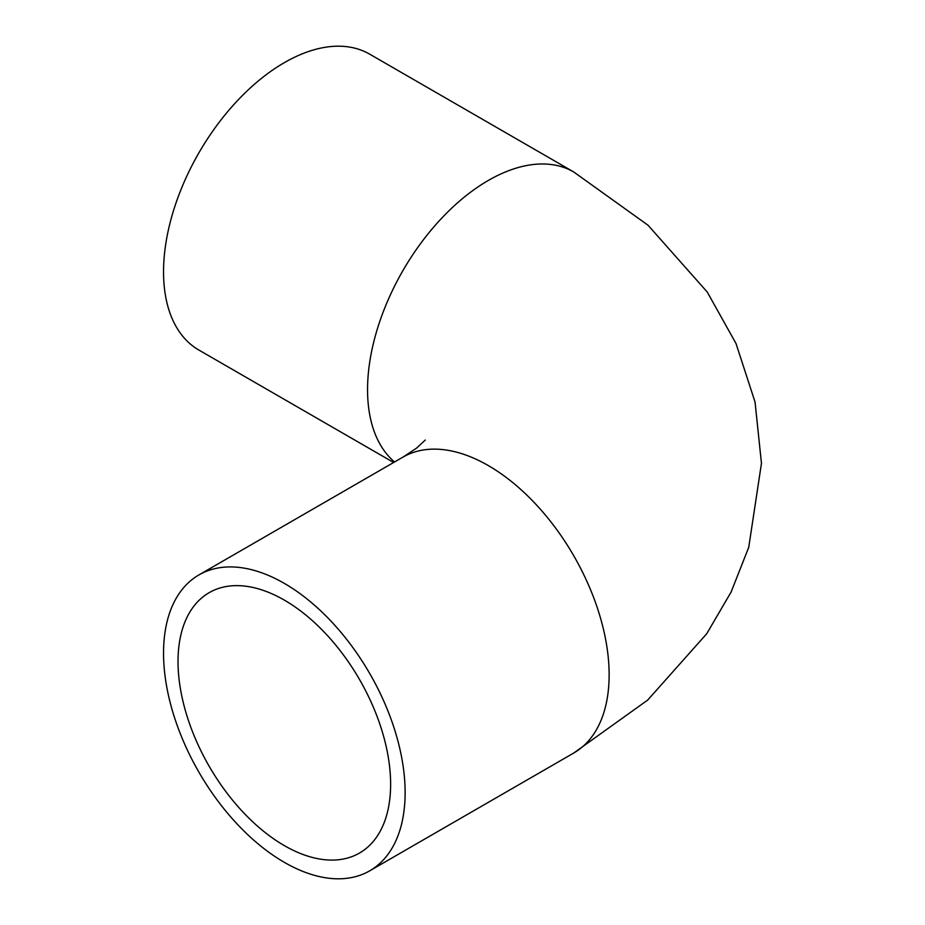 <?xml version="1.0" encoding="UTF-8"?>
<svg xmlns="http://www.w3.org/2000/svg" width="925" height="925" viewBox="0 0 925 925"><rect width="100%" height="100%" fill="white"/><g stroke="black" fill="none" stroke-linecap="round" stroke-linejoin="round"><path stroke-width="1.39" d="M390.627 784.238A150.324 86.788 60 0 1 359.501 853.047A150.324 86.788 60 0 1 209.166 766.258A150.324 86.788 60 0 1 209.166 592.671A150.324 86.788 60 0 1 325.01 632.943A150.324 86.788 60 0 1 390.627 784.238M163.54 653.119A170.824 98.628 -120 0 0 238.107 825.042A170.824 98.628 -120 0 0 369.746 870.807A170.824 98.628 -120 0 0 369.746 673.55A170.824 98.628 -120 0 0 198.921 574.922A170.824 98.628 -120 0 0 163.54 653.119M198.921 574.922L402.93 457.135A170.824 98.628 -120 0 1 573.754 555.763A170.824 98.628 -120 0 1 573.754 753.019L647.697 700.075L706.735 633.718L731.062 592.127L748.741 547.311L761.46 463.356L755.054 402.063L736.011 343.533L707.255 292.046L648.043 225.238L573.754 171.981L369.746 54.193A170.824 98.628 120 0 0 238.107 99.958A170.824 98.628 120 0 0 163.54 271.881A170.824 98.628 120 0 0 198.921 350.078L393.634 462.5M573.754 171.981A170.824 98.628 120 0 0 442.115 217.745A170.824 98.628 120 0 0 367.549 389.656A170.824 98.628 120 0 0 394.547 461.968M573.754 753.019L369.746 870.807M402.93 457.135L416.516 448.163L425.246 440.08"/></g></svg>
